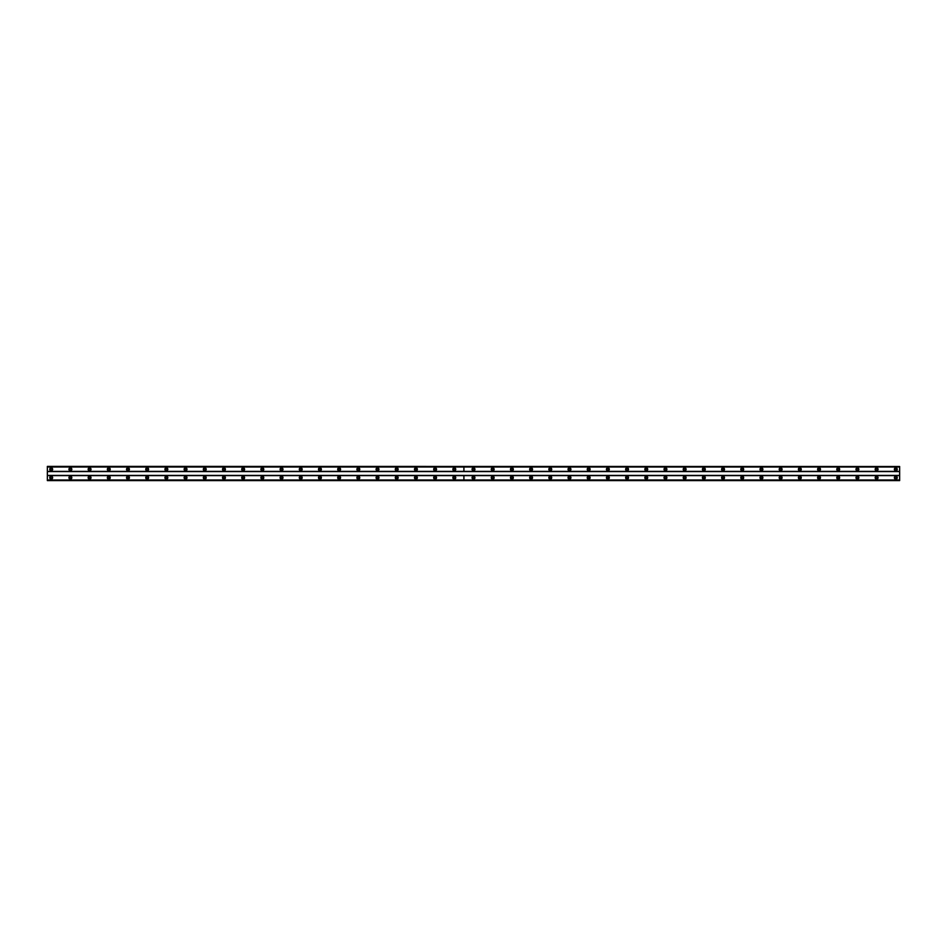 <?xml version="1.0" encoding="UTF-8"?>
<svg xmlns="http://www.w3.org/2000/svg" width="947" height="947" viewBox="0 0 947 947"><rect width="100%" height="100%" fill="white"/><g stroke="black" fill="none" stroke-linecap="round" stroke-linejoin="round"><path stroke-width="1.42" d="M70.386 476.282A1.444 1.444 0 0 0 68.942 477.726A1.444 1.444 0 0 0 70.386 479.158A1.444 1.444 0 0 0 71.83 477.726A1.444 1.444 0 0 0 70.386 476.282M89.586 476.282A1.444 1.444 0 0 0 88.142 477.726A1.444 1.444 0 0 0 89.586 479.158A1.444 1.444 0 0 0 91.019 477.726A1.444 1.444 0 0 0 89.586 476.282M108.775 476.282A1.444 1.444 0 0 0 107.342 477.726A1.444 1.444 0 0 0 108.775 479.158A1.444 1.444 0 0 0 110.219 477.726A1.444 1.444 0 0 0 108.775 476.282M127.975 476.282A1.444 1.444 0 0 0 126.531 477.726A1.444 1.444 0 0 0 127.975 479.158A1.444 1.444 0 0 0 129.408 477.726A1.444 1.444 0 0 0 127.975 476.282M147.164 476.282A1.444 1.444 0 0 0 145.731 477.726A1.444 1.444 0 0 0 147.164 479.158A1.444 1.444 0 0 0 148.608 477.726A1.444 1.444 0 0 0 147.164 476.282M166.364 476.282A1.444 1.444 0 0 0 164.92 477.726A1.444 1.444 0 0 0 166.364 479.158A1.444 1.444 0 0 0 167.808 477.726A1.444 1.444 0 0 0 166.364 476.282M185.565 476.282A1.444 1.444 0 0 0 184.12 477.726A1.444 1.444 0 0 0 185.565 479.158A1.444 1.444 0 0 0 186.997 477.726A1.444 1.444 0 0 0 185.565 476.282M204.753 476.282A1.444 1.444 0 0 0 203.321 477.726A1.444 1.444 0 0 0 204.753 479.158A1.444 1.444 0 0 0 206.197 477.726A1.444 1.444 0 0 0 204.753 476.282M223.954 476.282A1.444 1.444 0 0 0 222.509 477.726A1.444 1.444 0 0 0 223.954 479.158A1.444 1.444 0 0 0 225.398 477.726A1.444 1.444 0 0 0 223.954 476.282M243.154 476.282A1.444 1.444 0 0 0 241.71 477.726A1.444 1.444 0 0 0 243.154 479.158A1.444 1.444 0 0 0 244.586 477.726A1.444 1.444 0 0 0 243.154 476.282M262.343 476.282A1.444 1.444 0 0 0 260.91 477.726A1.444 1.444 0 0 0 262.343 479.158A1.444 1.444 0 0 0 263.787 477.726A1.444 1.444 0 0 0 262.343 476.282M281.543 476.282A1.444 1.444 0 0 0 280.099 477.726A1.444 1.444 0 0 0 281.543 479.158A1.444 1.444 0 0 0 282.975 477.726A1.444 1.444 0 0 0 281.543 476.282M300.732 476.282A1.444 1.444 0 0 0 299.299 477.726A1.444 1.444 0 0 0 300.732 479.158A1.444 1.444 0 0 0 302.176 477.726A1.444 1.444 0 0 0 300.732 476.282M319.932 476.282A1.444 1.444 0 0 0 318.488 477.726A1.444 1.444 0 0 0 319.932 479.158A1.444 1.444 0 0 0 321.376 477.726A1.444 1.444 0 0 0 319.932 476.282M339.133 476.282A1.444 1.444 0 0 0 337.688 477.726A1.444 1.444 0 0 0 339.133 479.158A1.444 1.444 0 0 0 340.565 477.726A1.444 1.444 0 0 0 339.133 476.282M358.321 476.282A1.444 1.444 0 0 0 356.889 477.726A1.444 1.444 0 0 0 358.321 479.158A1.444 1.444 0 0 0 359.765 477.726A1.444 1.444 0 0 0 358.321 476.282M377.522 476.282A1.444 1.444 0 0 0 376.077 477.726A1.444 1.444 0 0 0 377.522 479.158A1.444 1.444 0 0 0 378.966 477.726A1.444 1.444 0 0 0 377.522 476.282M396.722 476.282A1.444 1.444 0 0 0 395.278 477.726A1.444 1.444 0 0 0 396.722 479.158A1.444 1.444 0 0 0 398.154 477.726A1.444 1.444 0 0 0 396.722 476.282M415.911 476.282A1.444 1.444 0 0 0 414.478 477.726A1.444 1.444 0 0 0 415.911 479.158A1.444 1.444 0 0 0 417.355 477.726A1.444 1.444 0 0 0 415.911 476.282M435.111 476.282A1.444 1.444 0 0 0 433.667 477.726A1.444 1.444 0 0 0 435.111 479.158A1.444 1.444 0 0 0 436.543 477.726A1.444 1.444 0 0 0 435.111 476.282M454.3 476.282A1.444 1.444 0 0 0 452.867 477.726A1.444 1.444 0 0 0 454.3 479.158A1.444 1.444 0 0 0 455.744 477.726A1.444 1.444 0 0 0 454.3 476.282M51.185 476.282A1.444 1.444 0 0 0 49.753 477.726A1.444 1.444 0 0 0 51.185 479.158A1.444 1.444 0 0 0 52.63 477.726A1.444 1.444 0 0 0 51.185 476.282M70.386 467.842A1.444 1.444 0 0 0 68.942 469.274A1.444 1.444 0 0 0 70.386 470.718A1.444 1.444 0 0 0 71.83 469.274A1.444 1.444 0 0 0 70.386 467.842M89.586 467.842A1.444 1.444 0 0 0 88.142 469.274A1.444 1.444 0 0 0 89.586 470.718A1.444 1.444 0 0 0 91.019 469.274A1.444 1.444 0 0 0 89.586 467.842M108.775 467.842A1.444 1.444 0 0 0 107.342 469.274A1.444 1.444 0 0 0 108.775 470.718A1.444 1.444 0 0 0 110.219 469.274A1.444 1.444 0 0 0 108.775 467.842M127.975 467.842A1.444 1.444 0 0 0 126.531 469.274A1.444 1.444 0 0 0 127.975 470.718A1.444 1.444 0 0 0 129.408 469.274A1.444 1.444 0 0 0 127.975 467.842M147.164 467.842A1.444 1.444 0 0 0 145.731 469.274A1.444 1.444 0 0 0 147.164 470.718A1.444 1.444 0 0 0 148.608 469.274A1.444 1.444 0 0 0 147.164 467.842M166.364 467.842A1.444 1.444 0 0 0 164.92 469.274A1.444 1.444 0 0 0 166.364 470.718A1.444 1.444 0 0 0 167.808 469.274A1.444 1.444 0 0 0 166.364 467.842M185.565 467.842A1.444 1.444 0 0 0 184.12 469.274A1.444 1.444 0 0 0 185.565 470.718A1.444 1.444 0 0 0 186.997 469.274A1.444 1.444 0 0 0 185.565 467.842M204.753 467.842A1.444 1.444 0 0 0 203.321 469.274A1.444 1.444 0 0 0 204.753 470.718A1.444 1.444 0 0 0 206.197 469.274A1.444 1.444 0 0 0 204.753 467.842M223.954 467.842A1.444 1.444 0 0 0 222.509 469.274A1.444 1.444 0 0 0 223.954 470.718A1.444 1.444 0 0 0 225.398 469.274A1.444 1.444 0 0 0 223.954 467.842M243.154 467.842A1.444 1.444 0 0 0 241.71 469.274A1.444 1.444 0 0 0 243.154 470.718A1.444 1.444 0 0 0 244.586 469.274A1.444 1.444 0 0 0 243.154 467.842M262.343 467.842A1.444 1.444 0 0 0 260.91 469.274A1.444 1.444 0 0 0 262.343 470.718A1.444 1.444 0 0 0 263.787 469.274A1.444 1.444 0 0 0 262.343 467.842M281.543 467.842A1.444 1.444 0 0 0 280.099 469.274A1.444 1.444 0 0 0 281.543 470.718A1.444 1.444 0 0 0 282.975 469.274A1.444 1.444 0 0 0 281.543 467.842M300.732 467.842A1.444 1.444 0 0 0 299.299 469.274A1.444 1.444 0 0 0 300.732 470.718A1.444 1.444 0 0 0 302.176 469.274A1.444 1.444 0 0 0 300.732 467.842M319.932 467.842A1.444 1.444 0 0 0 318.488 469.274A1.444 1.444 0 0 0 319.932 470.718A1.444 1.444 0 0 0 321.376 469.274A1.444 1.444 0 0 0 319.932 467.842M339.133 467.842A1.444 1.444 0 0 0 337.688 469.274A1.444 1.444 0 0 0 339.133 470.718A1.444 1.444 0 0 0 340.565 469.274A1.444 1.444 0 0 0 339.133 467.842M358.321 467.842A1.444 1.444 0 0 0 356.889 469.274A1.444 1.444 0 0 0 358.321 470.718A1.444 1.444 0 0 0 359.765 469.274A1.444 1.444 0 0 0 358.321 467.842M377.522 467.842A1.444 1.444 0 0 0 376.077 469.274A1.444 1.444 0 0 0 377.522 470.718A1.444 1.444 0 0 0 378.966 469.274A1.444 1.444 0 0 0 377.522 467.842M396.722 467.842A1.444 1.444 0 0 0 395.278 469.274A1.444 1.444 0 0 0 396.722 470.718A1.444 1.444 0 0 0 398.154 469.274A1.444 1.444 0 0 0 396.722 467.842M415.911 467.842A1.444 1.444 0 0 0 414.478 469.274A1.444 1.444 0 0 0 415.911 470.718A1.444 1.444 0 0 0 417.355 469.274A1.444 1.444 0 0 0 415.911 467.842M435.111 467.842A1.444 1.444 0 0 0 433.667 469.274A1.444 1.444 0 0 0 435.111 470.718A1.444 1.444 0 0 0 436.543 469.274A1.444 1.444 0 0 0 435.111 467.842M454.3 467.842A1.444 1.444 0 0 0 452.867 469.274A1.444 1.444 0 0 0 454.3 470.718A1.444 1.444 0 0 0 455.744 469.274A1.444 1.444 0 0 0 454.3 467.842M51.185 467.842A1.444 1.444 0 0 0 49.753 469.274A1.444 1.444 0 0 0 51.185 470.718A1.444 1.444 0 0 0 52.63 469.274A1.444 1.444 0 0 0 51.185 467.842M70.386 470.138A0.864 0.864 0 0 1 69.522 469.274A0.864 0.864 0 0 1 70.386 468.41A0.864 0.864 0 0 1 71.25 469.274A0.864 0.864 0 0 1 70.386 470.138M89.586 470.138A0.864 0.864 0 0 1 88.722 469.274A0.864 0.864 0 0 1 89.586 468.41A0.864 0.864 0 0 1 90.45 469.274A0.864 0.864 0 0 1 89.586 470.138M108.775 470.138A0.864 0.864 0 0 1 107.911 469.274A0.864 0.864 0 0 1 108.775 468.41A0.864 0.864 0 0 1 109.639 469.274A0.864 0.864 0 0 1 108.775 470.138M127.975 470.138A0.864 0.864 0 0 1 127.111 469.274A0.864 0.864 0 0 1 127.975 468.41A0.864 0.864 0 0 1 128.839 469.274A0.864 0.864 0 0 1 127.975 470.138M147.164 470.138A0.864 0.864 0 0 1 146.3 469.274A0.864 0.864 0 0 1 147.164 468.41A0.864 0.864 0 0 1 148.028 469.274A0.864 0.864 0 0 1 147.164 470.138M166.364 470.138A0.864 0.864 0 0 1 165.5 469.274A0.864 0.864 0 0 1 166.364 468.41A0.864 0.864 0 0 1 167.228 469.274A0.864 0.864 0 0 1 166.364 470.138M185.565 470.138A0.864 0.864 0 0 1 184.701 469.274A0.864 0.864 0 0 1 185.565 468.41A0.864 0.864 0 0 1 186.429 469.274A0.864 0.864 0 0 1 185.565 470.138M204.753 470.138A0.864 0.864 0 0 1 203.889 469.274A0.864 0.864 0 0 1 204.753 468.41A0.864 0.864 0 0 1 205.617 469.274A0.864 0.864 0 0 1 204.753 470.138M223.954 470.138A0.864 0.864 0 0 1 223.09 469.274A0.864 0.864 0 0 1 223.954 468.41A0.864 0.864 0 0 1 224.818 469.274A0.864 0.864 0 0 1 223.954 470.138M243.154 470.138A0.864 0.864 0 0 1 242.29 469.274A0.864 0.864 0 0 1 243.154 468.41A0.864 0.864 0 0 1 244.018 469.274A0.864 0.864 0 0 1 243.154 470.138M262.343 470.138A0.864 0.864 0 0 1 261.479 469.274A0.864 0.864 0 0 1 262.343 468.41A0.864 0.864 0 0 1 263.207 469.274A0.864 0.864 0 0 1 262.343 470.138M281.543 470.138A0.864 0.864 0 0 1 280.679 469.274A0.864 0.864 0 0 1 281.543 468.41A0.864 0.864 0 0 1 282.407 469.274A0.864 0.864 0 0 1 281.543 470.138M300.732 470.138A0.864 0.864 0 0 1 299.868 469.274A0.864 0.864 0 0 1 300.732 468.41A0.864 0.864 0 0 1 301.596 469.274A0.864 0.864 0 0 1 300.732 470.138M319.932 470.138A0.864 0.864 0 0 1 319.068 469.274A0.864 0.864 0 0 1 319.932 468.41A0.864 0.864 0 0 1 320.796 469.274A0.864 0.864 0 0 1 319.932 470.138M339.133 470.138A0.864 0.864 0 0 1 338.268 469.274A0.864 0.864 0 0 1 339.133 468.41A0.864 0.864 0 0 1 339.997 469.274A0.864 0.864 0 0 1 339.133 470.138M358.321 470.138A0.864 0.864 0 0 1 357.457 469.274A0.864 0.864 0 0 1 358.321 468.41A0.864 0.864 0 0 1 359.185 469.274A0.864 0.864 0 0 1 358.321 470.138M377.522 470.138A0.864 0.864 0 0 1 376.657 469.274A0.864 0.864 0 0 1 377.522 468.41A0.864 0.864 0 0 1 378.386 469.274A0.864 0.864 0 0 1 377.522 470.138M396.722 470.138A0.864 0.864 0 0 1 395.858 469.274A0.864 0.864 0 0 1 396.722 468.41A0.864 0.864 0 0 1 397.574 469.274A0.864 0.864 0 0 1 396.722 470.138M415.911 470.138A0.864 0.864 0 0 1 415.046 469.274A0.864 0.864 0 0 1 415.911 468.41A0.864 0.864 0 0 1 416.775 469.274A0.864 0.864 0 0 1 415.911 470.138M435.111 470.138A0.864 0.864 0 0 1 434.247 469.274A0.864 0.864 0 0 1 435.111 468.41A0.864 0.864 0 0 1 435.975 469.274A0.864 0.864 0 0 1 435.111 470.138M454.3 470.138A0.864 0.864 0 0 1 453.435 469.274A0.864 0.864 0 0 1 454.3 468.41A0.864 0.864 0 0 1 455.164 469.274A0.864 0.864 0 0 1 454.3 470.138M51.185 470.138A0.864 0.864 0 0 1 50.321 469.274A0.864 0.864 0 0 1 51.185 468.41A0.864 0.864 0 0 1 52.049 469.274A0.864 0.864 0 0 1 51.185 470.138M70.386 478.59A0.864 0.864 0 0 1 69.522 477.726A0.864 0.864 0 0 1 70.386 476.862A0.864 0.864 0 0 1 71.25 477.726A0.864 0.864 0 0 1 70.386 478.59M89.586 478.59A0.864 0.864 0 0 1 88.722 477.726A0.864 0.864 0 0 1 89.586 476.862A0.864 0.864 0 0 1 90.45 477.726A0.864 0.864 0 0 1 89.586 478.59M108.775 478.59A0.864 0.864 0 0 1 107.911 477.726A0.864 0.864 0 0 1 108.775 476.862A0.864 0.864 0 0 1 109.639 477.726A0.864 0.864 0 0 1 108.775 478.59M127.975 478.59A0.864 0.864 0 0 1 127.111 477.726A0.864 0.864 0 0 1 127.975 476.862A0.864 0.864 0 0 1 128.839 477.726A0.864 0.864 0 0 1 127.975 478.59M147.164 478.59A0.864 0.864 0 0 1 146.3 477.726A0.864 0.864 0 0 1 147.164 476.862A0.864 0.864 0 0 1 148.028 477.726A0.864 0.864 0 0 1 147.164 478.59M166.364 478.59A0.864 0.864 0 0 1 165.5 477.726A0.864 0.864 0 0 1 166.364 476.862A0.864 0.864 0 0 1 167.228 477.726A0.864 0.864 0 0 1 166.364 478.59M185.565 478.59A0.864 0.864 0 0 1 184.701 477.726A0.864 0.864 0 0 1 185.565 476.862A0.864 0.864 0 0 1 186.429 477.726A0.864 0.864 0 0 1 185.565 478.59M204.753 478.59A0.864 0.864 0 0 1 203.889 477.726A0.864 0.864 0 0 1 204.753 476.862A0.864 0.864 0 0 1 205.617 477.726A0.864 0.864 0 0 1 204.753 478.59M223.954 478.59A0.864 0.864 0 0 1 223.09 477.726A0.864 0.864 0 0 1 223.954 476.862A0.864 0.864 0 0 1 224.818 477.726A0.864 0.864 0 0 1 223.954 478.59M243.154 478.59A0.864 0.864 0 0 1 242.29 477.726A0.864 0.864 0 0 1 243.154 476.862A0.864 0.864 0 0 1 244.018 477.726A0.864 0.864 0 0 1 243.154 478.59M262.343 478.59A0.864 0.864 0 0 1 261.479 477.726A0.864 0.864 0 0 1 262.343 476.862A0.864 0.864 0 0 1 263.207 477.726A0.864 0.864 0 0 1 262.343 478.59M281.543 478.59A0.864 0.864 0 0 1 280.679 477.726A0.864 0.864 0 0 1 281.543 476.862A0.864 0.864 0 0 1 282.407 477.726A0.864 0.864 0 0 1 281.543 478.59M300.732 478.59A0.864 0.864 0 0 1 299.868 477.726A0.864 0.864 0 0 1 300.732 476.862A0.864 0.864 0 0 1 301.596 477.726A0.864 0.864 0 0 1 300.732 478.59M319.932 478.59A0.864 0.864 0 0 1 319.068 477.726A0.864 0.864 0 0 1 319.932 476.862A0.864 0.864 0 0 1 320.796 477.726A0.864 0.864 0 0 1 319.932 478.59M339.133 478.59A0.864 0.864 0 0 1 338.268 477.726A0.864 0.864 0 0 1 339.133 476.862A0.864 0.864 0 0 1 339.997 477.726A0.864 0.864 0 0 1 339.133 478.59M358.321 478.59A0.864 0.864 0 0 1 357.457 477.726A0.864 0.864 0 0 1 358.321 476.862A0.864 0.864 0 0 1 359.185 477.726A0.864 0.864 0 0 1 358.321 478.59M377.522 478.59A0.864 0.864 0 0 1 376.657 477.726A0.864 0.864 0 0 1 377.522 476.862A0.864 0.864 0 0 1 378.386 477.726A0.864 0.864 0 0 1 377.522 478.59M396.722 478.59A0.864 0.864 0 0 1 395.858 477.726A0.864 0.864 0 0 1 396.722 476.862A0.864 0.864 0 0 1 397.574 477.726A0.864 0.864 0 0 1 396.722 478.59M415.911 478.59A0.864 0.864 0 0 1 415.046 477.726A0.864 0.864 0 0 1 415.911 476.862A0.864 0.864 0 0 1 416.775 477.726A0.864 0.864 0 0 1 415.911 478.59M435.111 478.59A0.864 0.864 0 0 1 434.247 477.726A0.864 0.864 0 0 1 435.111 476.862A0.864 0.864 0 0 1 435.975 477.726A0.864 0.864 0 0 1 435.111 478.59M454.3 478.59A0.864 0.864 0 0 1 453.435 477.726A0.864 0.864 0 0 1 454.3 476.862A0.864 0.864 0 0 1 455.164 477.726A0.864 0.864 0 0 1 454.3 478.59M51.185 478.59A0.864 0.864 0 0 1 50.321 477.726A0.864 0.864 0 0 1 51.185 476.862A0.864 0.864 0 0 1 52.049 477.726A0.864 0.864 0 0 1 51.185 478.59M473.5 476.282A1.444 1.444 0 0 0 472.056 477.726A1.444 1.444 0 0 0 473.5 479.158A1.444 1.444 0 0 0 474.944 477.726A1.444 1.444 0 0 0 473.5 476.282M492.7 476.282A1.444 1.444 0 0 0 491.256 477.726A1.444 1.444 0 0 0 492.7 479.158A1.444 1.444 0 0 0 494.133 477.726A1.444 1.444 0 0 0 492.7 476.282M511.889 476.282A1.444 1.444 0 0 0 510.457 477.726A1.444 1.444 0 0 0 511.889 479.158A1.444 1.444 0 0 0 513.333 477.726A1.444 1.444 0 0 0 511.889 476.282M531.089 476.282A1.444 1.444 0 0 0 529.645 477.726A1.444 1.444 0 0 0 531.089 479.158A1.444 1.444 0 0 0 532.522 477.726A1.444 1.444 0 0 0 531.089 476.282M550.278 476.282A1.444 1.444 0 0 0 548.846 477.726A1.444 1.444 0 0 0 550.278 479.158A1.444 1.444 0 0 0 551.722 477.726A1.444 1.444 0 0 0 550.278 476.282M569.478 476.282A1.444 1.444 0 0 0 568.034 477.726A1.444 1.444 0 0 0 569.478 479.158A1.444 1.444 0 0 0 570.923 477.726A1.444 1.444 0 0 0 569.478 476.282M588.679 476.282A1.444 1.444 0 0 0 587.235 477.726A1.444 1.444 0 0 0 588.679 479.158A1.444 1.444 0 0 0 590.111 477.726A1.444 1.444 0 0 0 588.679 476.282M607.867 476.282A1.444 1.444 0 0 0 606.435 477.726A1.444 1.444 0 0 0 607.867 479.158A1.444 1.444 0 0 0 609.312 477.726A1.444 1.444 0 0 0 607.867 476.282M627.068 476.282A1.444 1.444 0 0 0 625.624 477.726A1.444 1.444 0 0 0 627.068 479.158A1.444 1.444 0 0 0 628.512 477.726A1.444 1.444 0 0 0 627.068 476.282M646.268 476.282A1.444 1.444 0 0 0 644.824 477.726A1.444 1.444 0 0 0 646.268 479.158A1.444 1.444 0 0 0 647.701 477.726A1.444 1.444 0 0 0 646.268 476.282M665.457 476.282A1.444 1.444 0 0 0 664.025 477.726A1.444 1.444 0 0 0 665.457 479.158A1.444 1.444 0 0 0 666.901 477.726A1.444 1.444 0 0 0 665.457 476.282M684.657 476.282A1.444 1.444 0 0 0 683.213 477.726A1.444 1.444 0 0 0 684.657 479.158A1.444 1.444 0 0 0 686.09 477.726A1.444 1.444 0 0 0 684.657 476.282M703.846 476.282A1.444 1.444 0 0 0 702.414 477.726A1.444 1.444 0 0 0 703.846 479.158A1.444 1.444 0 0 0 705.29 477.726A1.444 1.444 0 0 0 703.846 476.282M723.046 476.282A1.444 1.444 0 0 0 721.602 477.726A1.444 1.444 0 0 0 723.046 479.158A1.444 1.444 0 0 0 724.491 477.726A1.444 1.444 0 0 0 723.046 476.282M742.247 476.282A1.444 1.444 0 0 0 740.803 477.726A1.444 1.444 0 0 0 742.247 479.158A1.444 1.444 0 0 0 743.679 477.726A1.444 1.444 0 0 0 742.247 476.282M761.435 476.282A1.444 1.444 0 0 0 760.003 477.726A1.444 1.444 0 0 0 761.435 479.158A1.444 1.444 0 0 0 762.88 477.726A1.444 1.444 0 0 0 761.435 476.282M780.636 476.282A1.444 1.444 0 0 0 779.192 477.726A1.444 1.444 0 0 0 780.636 479.158A1.444 1.444 0 0 0 782.08 477.726A1.444 1.444 0 0 0 780.636 476.282M799.836 476.282A1.444 1.444 0 0 0 798.392 477.726A1.444 1.444 0 0 0 799.836 479.158A1.444 1.444 0 0 0 801.269 477.726A1.444 1.444 0 0 0 799.836 476.282M819.025 476.282A1.444 1.444 0 0 0 817.592 477.726A1.444 1.444 0 0 0 819.025 479.158A1.444 1.444 0 0 0 820.469 477.726A1.444 1.444 0 0 0 819.025 476.282M838.225 476.282A1.444 1.444 0 0 0 836.781 477.726A1.444 1.444 0 0 0 838.225 479.158A1.444 1.444 0 0 0 839.658 477.726A1.444 1.444 0 0 0 838.225 476.282M857.414 476.282A1.444 1.444 0 0 0 855.981 477.726A1.444 1.444 0 0 0 857.414 479.158A1.444 1.444 0 0 0 858.858 477.726A1.444 1.444 0 0 0 857.414 476.282M876.614 476.282A1.444 1.444 0 0 0 875.17 477.726A1.444 1.444 0 0 0 876.614 479.158A1.444 1.444 0 0 0 878.058 477.726A1.444 1.444 0 0 0 876.614 476.282M895.815 476.282A1.444 1.444 0 0 0 894.37 477.726A1.444 1.444 0 0 0 895.815 479.158A1.444 1.444 0 0 0 897.247 477.726A1.444 1.444 0 0 0 895.815 476.282M473.5 467.842A1.444 1.444 0 0 0 472.056 469.274A1.444 1.444 0 0 0 473.5 470.718A1.444 1.444 0 0 0 474.944 469.274A1.444 1.444 0 0 0 473.5 467.842M492.7 467.842A1.444 1.444 0 0 0 491.256 469.274A1.444 1.444 0 0 0 492.7 470.718A1.444 1.444 0 0 0 494.133 469.274A1.444 1.444 0 0 0 492.7 467.842M511.889 467.842A1.444 1.444 0 0 0 510.457 469.274A1.444 1.444 0 0 0 511.889 470.718A1.444 1.444 0 0 0 513.333 469.274A1.444 1.444 0 0 0 511.889 467.842M531.089 467.842A1.444 1.444 0 0 0 529.645 469.274A1.444 1.444 0 0 0 531.089 470.718A1.444 1.444 0 0 0 532.522 469.274A1.444 1.444 0 0 0 531.089 467.842M550.278 467.842A1.444 1.444 0 0 0 548.846 469.274A1.444 1.444 0 0 0 550.278 470.718A1.444 1.444 0 0 0 551.722 469.274A1.444 1.444 0 0 0 550.278 467.842M569.478 467.842A1.444 1.444 0 0 0 568.034 469.274A1.444 1.444 0 0 0 569.478 470.718A1.444 1.444 0 0 0 570.923 469.274A1.444 1.444 0 0 0 569.478 467.842M588.679 467.842A1.444 1.444 0 0 0 587.235 469.274A1.444 1.444 0 0 0 588.679 470.718A1.444 1.444 0 0 0 590.111 469.274A1.444 1.444 0 0 0 588.679 467.842M607.867 467.842A1.444 1.444 0 0 0 606.435 469.274A1.444 1.444 0 0 0 607.867 470.718A1.444 1.444 0 0 0 609.312 469.274A1.444 1.444 0 0 0 607.867 467.842M627.068 467.842A1.444 1.444 0 0 0 625.624 469.274A1.444 1.444 0 0 0 627.068 470.718A1.444 1.444 0 0 0 628.512 469.274A1.444 1.444 0 0 0 627.068 467.842M646.268 467.842A1.444 1.444 0 0 0 644.824 469.274A1.444 1.444 0 0 0 646.268 470.718A1.444 1.444 0 0 0 647.701 469.274A1.444 1.444 0 0 0 646.268 467.842M665.457 467.842A1.444 1.444 0 0 0 664.025 469.274A1.444 1.444 0 0 0 665.457 470.718A1.444 1.444 0 0 0 666.901 469.274A1.444 1.444 0 0 0 665.457 467.842M684.657 467.842A1.444 1.444 0 0 0 683.213 469.274A1.444 1.444 0 0 0 684.657 470.718A1.444 1.444 0 0 0 686.09 469.274A1.444 1.444 0 0 0 684.657 467.842M703.846 467.842A1.444 1.444 0 0 0 702.414 469.274A1.444 1.444 0 0 0 703.846 470.718A1.444 1.444 0 0 0 705.29 469.274A1.444 1.444 0 0 0 703.846 467.842M723.046 467.842A1.444 1.444 0 0 0 721.602 469.274A1.444 1.444 0 0 0 723.046 470.718A1.444 1.444 0 0 0 724.491 469.274A1.444 1.444 0 0 0 723.046 467.842M742.247 467.842A1.444 1.444 0 0 0 740.803 469.274A1.444 1.444 0 0 0 742.247 470.718A1.444 1.444 0 0 0 743.679 469.274A1.444 1.444 0 0 0 742.247 467.842M761.435 467.842A1.444 1.444 0 0 0 760.003 469.274A1.444 1.444 0 0 0 761.435 470.718A1.444 1.444 0 0 0 762.88 469.274A1.444 1.444 0 0 0 761.435 467.842M780.636 467.842A1.444 1.444 0 0 0 779.192 469.274A1.444 1.444 0 0 0 780.636 470.718A1.444 1.444 0 0 0 782.08 469.274A1.444 1.444 0 0 0 780.636 467.842M799.836 467.842A1.444 1.444 0 0 0 798.392 469.274A1.444 1.444 0 0 0 799.836 470.718A1.444 1.444 0 0 0 801.269 469.274A1.444 1.444 0 0 0 799.836 467.842M819.025 467.842A1.444 1.444 0 0 0 817.592 469.274A1.444 1.444 0 0 0 819.025 470.718A1.444 1.444 0 0 0 820.469 469.274A1.444 1.444 0 0 0 819.025 467.842M838.225 467.842A1.444 1.444 0 0 0 836.781 469.274A1.444 1.444 0 0 0 838.225 470.718A1.444 1.444 0 0 0 839.658 469.274A1.444 1.444 0 0 0 838.225 467.842M857.414 467.842A1.444 1.444 0 0 0 855.981 469.274A1.444 1.444 0 0 0 857.414 470.718A1.444 1.444 0 0 0 858.858 469.274A1.444 1.444 0 0 0 857.414 467.842M876.614 467.842A1.444 1.444 0 0 0 875.17 469.274A1.444 1.444 0 0 0 876.614 470.718A1.444 1.444 0 0 0 878.058 469.274A1.444 1.444 0 0 0 876.614 467.842M895.815 467.842A1.444 1.444 0 0 0 894.37 469.274A1.444 1.444 0 0 0 895.815 470.718A1.444 1.444 0 0 0 897.247 469.274A1.444 1.444 0 0 0 895.815 467.842M473.5 470.138A0.864 0.864 0 0 1 472.636 469.274A0.864 0.864 0 0 1 473.5 468.41A0.864 0.864 0 0 1 474.364 469.274A0.864 0.864 0 0 1 473.5 470.138M492.7 470.138A0.864 0.864 0 0 1 491.836 469.274A0.864 0.864 0 0 1 492.7 468.41A0.864 0.864 0 0 1 493.565 469.274A0.864 0.864 0 0 1 492.7 470.138M511.889 470.138A0.864 0.864 0 0 1 511.025 469.274A0.864 0.864 0 0 1 511.889 468.41A0.864 0.864 0 0 1 512.753 469.274A0.864 0.864 0 0 1 511.889 470.138M531.089 470.138A0.864 0.864 0 0 1 530.225 469.274A0.864 0.864 0 0 1 531.089 468.41A0.864 0.864 0 0 1 531.954 469.274A0.864 0.864 0 0 1 531.089 470.138M550.278 470.138A0.864 0.864 0 0 1 549.426 469.274A0.864 0.864 0 0 1 550.278 468.41A0.864 0.864 0 0 1 551.142 469.274A0.864 0.864 0 0 1 550.278 470.138M569.478 470.138A0.864 0.864 0 0 1 568.614 469.274A0.864 0.864 0 0 1 569.478 468.41A0.864 0.864 0 0 1 570.343 469.274A0.864 0.864 0 0 1 569.478 470.138M588.679 470.138A0.864 0.864 0 0 1 587.815 469.274A0.864 0.864 0 0 1 588.679 468.41A0.864 0.864 0 0 1 589.543 469.274A0.864 0.864 0 0 1 588.679 470.138M607.867 470.138A0.864 0.864 0 0 1 607.003 469.274A0.864 0.864 0 0 1 607.867 468.41A0.864 0.864 0 0 1 608.732 469.274A0.864 0.864 0 0 1 607.867 470.138M627.068 470.138A0.864 0.864 0 0 1 626.204 469.274A0.864 0.864 0 0 1 627.068 468.41A0.864 0.864 0 0 1 627.932 469.274A0.864 0.864 0 0 1 627.068 470.138M646.268 470.138A0.864 0.864 0 0 1 645.404 469.274A0.864 0.864 0 0 1 646.268 468.41A0.864 0.864 0 0 1 647.132 469.274A0.864 0.864 0 0 1 646.268 470.138M665.457 470.138A0.864 0.864 0 0 1 664.593 469.274A0.864 0.864 0 0 1 665.457 468.41A0.864 0.864 0 0 1 666.321 469.274A0.864 0.864 0 0 1 665.457 470.138M684.657 470.138A0.864 0.864 0 0 1 683.793 469.274A0.864 0.864 0 0 1 684.657 468.41A0.864 0.864 0 0 1 685.521 469.274A0.864 0.864 0 0 1 684.657 470.138M703.846 470.138A0.864 0.864 0 0 1 702.982 469.274A0.864 0.864 0 0 1 703.846 468.41A0.864 0.864 0 0 1 704.71 469.274A0.864 0.864 0 0 1 703.846 470.138M723.046 470.138A0.864 0.864 0 0 1 722.182 469.274A0.864 0.864 0 0 1 723.046 468.41A0.864 0.864 0 0 1 723.91 469.274A0.864 0.864 0 0 1 723.046 470.138M742.247 470.138A0.864 0.864 0 0 1 741.383 469.274A0.864 0.864 0 0 1 742.247 468.41A0.864 0.864 0 0 1 743.111 469.274A0.864 0.864 0 0 1 742.247 470.138M761.435 470.138A0.864 0.864 0 0 1 760.571 469.274A0.864 0.864 0 0 1 761.435 468.41A0.864 0.864 0 0 1 762.299 469.274A0.864 0.864 0 0 1 761.435 470.138M780.636 470.138A0.864 0.864 0 0 1 779.772 469.274A0.864 0.864 0 0 1 780.636 468.41A0.864 0.864 0 0 1 781.5 469.274A0.864 0.864 0 0 1 780.636 470.138M799.836 470.138A0.864 0.864 0 0 1 798.972 469.274A0.864 0.864 0 0 1 799.836 468.41A0.864 0.864 0 0 1 800.7 469.274A0.864 0.864 0 0 1 799.836 470.138M819.025 470.138A0.864 0.864 0 0 1 818.161 469.274A0.864 0.864 0 0 1 819.025 468.41A0.864 0.864 0 0 1 819.889 469.274A0.864 0.864 0 0 1 819.025 470.138M838.225 470.138A0.864 0.864 0 0 1 837.361 469.274A0.864 0.864 0 0 1 838.225 468.41A0.864 0.864 0 0 1 839.089 469.274A0.864 0.864 0 0 1 838.225 470.138M857.414 470.138A0.864 0.864 0 0 1 856.55 469.274A0.864 0.864 0 0 1 857.414 468.41A0.864 0.864 0 0 1 858.278 469.274A0.864 0.864 0 0 1 857.414 470.138M876.614 470.138A0.864 0.864 0 0 1 875.75 469.274A0.864 0.864 0 0 1 876.614 468.41A0.864 0.864 0 0 1 877.478 469.274A0.864 0.864 0 0 1 876.614 470.138M895.815 470.138A0.864 0.864 0 0 1 894.951 469.274A0.864 0.864 0 0 1 895.815 468.41A0.864 0.864 0 0 1 896.679 469.274A0.864 0.864 0 0 1 895.815 470.138M473.5 478.59A0.864 0.864 0 0 1 472.636 477.726A0.864 0.864 0 0 1 473.5 476.862A0.864 0.864 0 0 1 474.364 477.726A0.864 0.864 0 0 1 473.5 478.59M492.7 478.59A0.864 0.864 0 0 1 491.836 477.726A0.864 0.864 0 0 1 492.7 476.862A0.864 0.864 0 0 1 493.565 477.726A0.864 0.864 0 0 1 492.7 478.59M511.889 478.59A0.864 0.864 0 0 1 511.025 477.726A0.864 0.864 0 0 1 511.889 476.862A0.864 0.864 0 0 1 512.753 477.726A0.864 0.864 0 0 1 511.889 478.59M531.089 478.59A0.864 0.864 0 0 1 530.225 477.726A0.864 0.864 0 0 1 531.089 476.862A0.864 0.864 0 0 1 531.954 477.726A0.864 0.864 0 0 1 531.089 478.59M550.278 478.59A0.864 0.864 0 0 1 549.426 477.726A0.864 0.864 0 0 1 550.278 476.862A0.864 0.864 0 0 1 551.142 477.726A0.864 0.864 0 0 1 550.278 478.59M569.478 478.59A0.864 0.864 0 0 1 568.614 477.726A0.864 0.864 0 0 1 569.478 476.862A0.864 0.864 0 0 1 570.343 477.726A0.864 0.864 0 0 1 569.478 478.59M588.679 478.59A0.864 0.864 0 0 1 587.815 477.726A0.864 0.864 0 0 1 588.679 476.862A0.864 0.864 0 0 1 589.543 477.726A0.864 0.864 0 0 1 588.679 478.59M607.867 478.59A0.864 0.864 0 0 1 607.003 477.726A0.864 0.864 0 0 1 607.867 476.862A0.864 0.864 0 0 1 608.732 477.726A0.864 0.864 0 0 1 607.867 478.59M627.068 478.59A0.864 0.864 0 0 1 626.204 477.726A0.864 0.864 0 0 1 627.068 476.862A0.864 0.864 0 0 1 627.932 477.726A0.864 0.864 0 0 1 627.068 478.59M646.268 478.59A0.864 0.864 0 0 1 645.404 477.726A0.864 0.864 0 0 1 646.268 476.862A0.864 0.864 0 0 1 647.132 477.726A0.864 0.864 0 0 1 646.268 478.59M665.457 478.59A0.864 0.864 0 0 1 664.593 477.726A0.864 0.864 0 0 1 665.457 476.862A0.864 0.864 0 0 1 666.321 477.726A0.864 0.864 0 0 1 665.457 478.59M684.657 478.59A0.864 0.864 0 0 1 683.793 477.726A0.864 0.864 0 0 1 684.657 476.862A0.864 0.864 0 0 1 685.521 477.726A0.864 0.864 0 0 1 684.657 478.59M703.846 478.59A0.864 0.864 0 0 1 702.982 477.726A0.864 0.864 0 0 1 703.846 476.862A0.864 0.864 0 0 1 704.71 477.726A0.864 0.864 0 0 1 703.846 478.59M723.046 478.59A0.864 0.864 0 0 1 722.182 477.726A0.864 0.864 0 0 1 723.046 476.862A0.864 0.864 0 0 1 723.91 477.726A0.864 0.864 0 0 1 723.046 478.59M742.247 478.59A0.864 0.864 0 0 1 741.383 477.726A0.864 0.864 0 0 1 742.247 476.862A0.864 0.864 0 0 1 743.111 477.726A0.864 0.864 0 0 1 742.247 478.59M761.435 478.59A0.864 0.864 0 0 1 760.571 477.726A0.864 0.864 0 0 1 761.435 476.862A0.864 0.864 0 0 1 762.299 477.726A0.864 0.864 0 0 1 761.435 478.59M780.636 478.59A0.864 0.864 0 0 1 779.772 477.726A0.864 0.864 0 0 1 780.636 476.862A0.864 0.864 0 0 1 781.5 477.726A0.864 0.864 0 0 1 780.636 478.59M799.836 478.59A0.864 0.864 0 0 1 798.972 477.726A0.864 0.864 0 0 1 799.836 476.862A0.864 0.864 0 0 1 800.7 477.726A0.864 0.864 0 0 1 799.836 478.59M819.025 478.59A0.864 0.864 0 0 1 818.161 477.726A0.864 0.864 0 0 1 819.025 476.862A0.864 0.864 0 0 1 819.889 477.726A0.864 0.864 0 0 1 819.025 478.59M838.225 478.59A0.864 0.864 0 0 1 837.361 477.726A0.864 0.864 0 0 1 838.225 476.862A0.864 0.864 0 0 1 839.089 477.726A0.864 0.864 0 0 1 838.225 478.59M857.414 478.59A0.864 0.864 0 0 1 856.55 477.726A0.864 0.864 0 0 1 857.414 476.862A0.864 0.864 0 0 1 858.278 477.726A0.864 0.864 0 0 1 857.414 478.59M876.614 478.59A0.864 0.864 0 0 1 875.75 477.726A0.864 0.864 0 0 1 876.614 476.862A0.864 0.864 0 0 1 877.478 477.726A0.864 0.864 0 0 1 876.614 478.59M895.815 478.59A0.864 0.864 0 0 1 894.951 477.726A0.864 0.864 0 0 1 895.815 476.862A0.864 0.864 0 0 1 896.679 477.726A0.864 0.864 0 0 1 895.815 478.59M899.65 475.418L47.35 475.418L47.35 471.582L899.65 471.582L899.65 475.607L47.35 475.607L47.35 480.603L899.65 480.603L47.35 480.496M47.35 466.504L899.65 466.504L47.35 466.398L47.35 471.582M899.65 475.607L899.65 480.496M899.65 466.504L899.65 471.582M47.35 471.393L899.65 471.393M463.864 475.607L463.864 479.987L47.35 479.987M47.35 467.013L463.864 467.013L463.864 471.393M899.65 479.987L463.935 479.987L463.935 475.607M463.935 471.393L463.935 467.013L899.65 467.013M463.864 479.987L463.9 475.572M899.65 480.082L47.35 480.082M463.9 471.428L463.864 467.013M47.35 466.918L899.65 466.918"/></g></svg>
